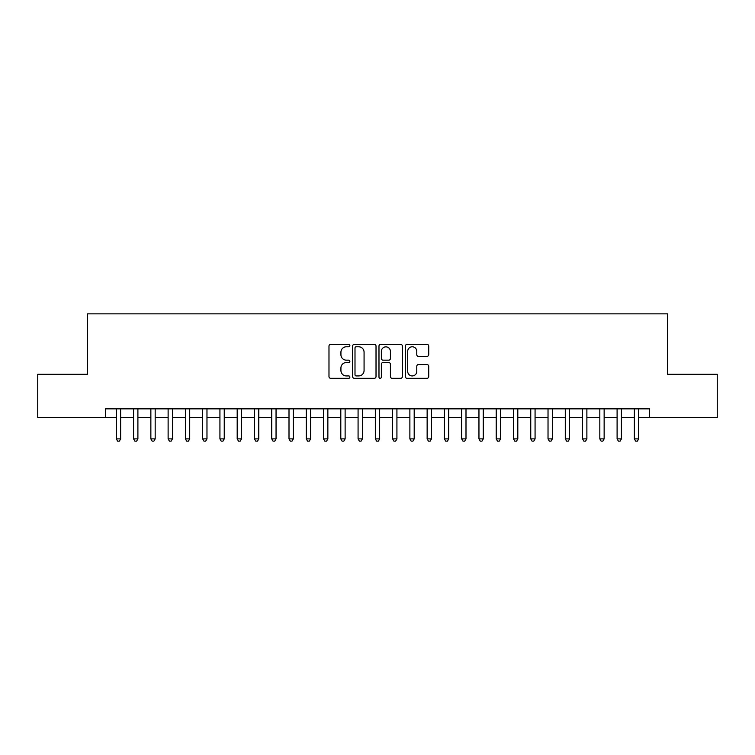 <?xml version="1.0" encoding="UTF-8"?>
<svg xmlns="http://www.w3.org/2000/svg" width="755" height="755" viewBox="0 0 755 755"><rect width="100%" height="100%" fill="white"/><g stroke="black" fill="none" stroke-linecap="round" stroke-linejoin="round"><path stroke-width="1.13" d="M349.876 345.592A1.189 1.189 0 0 0 348.687 344.403L330.681 344.403A1.699 1.699 0 0 0 328.982 346.101L328.982 376.613A1.699 1.699 0 0 0 330.681 378.302L348.687 378.302A1.189 1.189 0 0 0 349.876 377.113A1.189 1.189 0 0 0 348.687 375.933L346.356 375.933A5.427 5.427 0 0 1 340.93 370.507L340.93 367.968A5.427 5.427 0 0 1 346.356 362.542L348.687 362.542A1.189 1.189 0 0 0 349.876 361.352A1.189 1.189 0 0 0 348.687 360.163L346.356 360.163A5.427 5.427 0 0 1 340.93 354.746L340.93 352.198A5.427 5.427 0 0 1 346.356 346.781L348.687 346.781A1.189 1.189 0 0 0 349.876 345.592M427.037 356.351A1.699 1.699 0 0 0 428.727 354.661L428.727 346.101A1.699 1.699 0 0 0 427.037 344.403L407.039 344.403A1.699 1.699 0 0 0 405.341 346.101L405.341 376.613A1.699 1.699 0 0 0 407.039 378.302L427.037 378.302A1.699 1.699 0 0 0 428.727 376.613L428.727 366.269A1.699 1.699 0 0 0 427.037 364.571L418.478 364.571A1.699 1.699 0 0 0 416.779 366.269L416.779 371.394A4.53 4.53 0 0 1 412.249 375.933A4.53 4.53 0 0 1 407.709 371.394L407.709 351.311A4.53 4.53 0 0 1 412.249 346.781A4.53 4.53 0 0 1 416.779 351.311L416.779 354.661A1.699 1.699 0 0 0 418.478 356.351L427.037 356.351M105.53 417.477L37.75 417.477L37.75 374.301L87.391 374.301L87.391 313.863L667.609 313.863L667.609 374.301L717.25 374.301L717.25 417.477L649.47 417.477L649.47 408.842L105.53 408.842L105.53 417.477L116.317 417.477M376.018 346.101A1.699 1.699 0 0 0 374.32 344.403L354.322 344.403A1.699 1.699 0 0 0 352.623 346.101L352.623 376.613A1.699 1.699 0 0 0 354.322 378.302L374.32 378.302A1.699 1.699 0 0 0 376.018 376.613L376.018 346.101M380.68 344.403L400.678 344.403A1.699 1.699 0 0 1 402.377 346.101L402.377 376.613A1.699 1.699 0 0 1 400.678 378.302L392.119 378.302A1.699 1.699 0 0 1 390.42 376.613L390.42 364.24A1.699 1.699 0 0 0 388.731 362.542L383.049 362.542A1.699 1.699 0 0 0 381.36 364.24L381.36 377.113A1.189 1.189 0 0 1 380.171 378.302A1.189 1.189 0 0 1 378.982 377.113L378.982 346.101A1.699 1.699 0 0 1 380.68 344.403M120.64 417.477L133.588 417.477M137.901 417.477L150.858 417.477M155.171 417.477L168.12 417.477M172.442 417.477L185.39 417.477M189.713 417.477L202.661 417.477M206.974 417.477L219.931 417.477M224.244 417.477L237.193 417.477M241.515 417.477L254.463 417.477M258.786 417.477L271.734 417.477M276.047 417.477L289.005 417.477M293.317 417.477L306.266 417.477M310.588 417.477L323.536 417.477M327.859 417.477L340.807 417.477M345.12 417.477L358.078 417.477M362.391 417.477L375.339 417.477M379.661 417.477L392.609 417.477M396.922 417.477L409.88 417.477M414.193 417.477L427.141 417.477M431.464 417.477L444.412 417.477M448.734 417.477L461.683 417.477M465.995 417.477L478.953 417.477M483.266 417.477L496.214 417.477M500.537 417.477L513.485 417.477M517.807 417.477L530.756 417.477M535.068 417.477L548.026 417.477M552.339 417.477L565.287 417.477M569.61 417.477L582.558 417.477M586.88 417.477L599.829 417.477M604.142 417.477L617.099 417.477M621.412 417.477L634.36 417.477M638.683 417.477L649.47 417.477M356.19 346.781A1.189 1.189 0 0 0 355.001 347.961L355.001 374.744A1.189 1.189 0 0 0 356.19 375.933L358.644 375.933A5.427 5.427 0 0 0 364.07 370.507L364.07 352.198A5.427 5.427 0 0 0 358.644 346.781L356.19 346.781M390.42 351.396A4.53 4.53 0 0 0 385.89 346.866A4.53 4.53 0 0 0 381.36 351.396L381.36 358.474A1.699 1.699 0 0 0 383.049 360.163L388.731 360.163A1.699 1.699 0 0 0 390.42 358.474L390.42 351.396M120.64 408.842L120.64 438.891L116.317 438.891L116.317 408.842M120.64 438.891L119.337 441.137L117.62 441.137L116.317 438.891M137.901 408.842L137.901 438.891L133.588 438.891L133.588 408.842M137.901 438.891L136.608 441.137L134.881 441.137L133.588 438.891M155.171 408.842L155.171 438.891L150.858 438.891L150.858 408.842M155.171 438.891L153.878 441.137L152.151 441.137L150.858 438.891M172.442 408.842L172.442 438.891L168.12 438.891L168.12 408.842M172.442 438.891L171.149 441.137L169.422 441.137L168.12 438.891M189.713 408.842L189.713 438.891L185.39 438.891L185.39 408.842M189.713 438.891L188.41 441.137L186.683 441.137L185.39 438.891M206.974 408.842L206.974 438.891L202.661 438.891L202.661 408.842M206.974 438.891L205.681 441.137L203.954 441.137L202.661 438.891M224.244 408.842L224.244 438.891L219.931 438.891L219.931 408.842M224.244 438.891L222.952 441.137L221.224 441.137L219.931 438.891M241.515 408.842L241.515 438.891L237.193 438.891L237.193 408.842M241.515 438.891L240.222 441.137L238.495 441.137L237.193 438.891M258.786 408.842L258.786 438.891L254.463 438.891L254.463 408.842M258.786 438.891L257.483 441.137L255.756 441.137L254.463 438.891M276.047 408.842L276.047 438.891L271.734 438.891L271.734 408.842M276.047 438.891L274.754 441.137L273.027 441.137L271.734 438.891M293.317 408.842L293.317 438.891L289.005 438.891L289.005 408.842M293.317 438.891L292.025 441.137L290.298 441.137L289.005 438.891M310.588 408.842L310.588 438.891L306.266 438.891L306.266 408.842M310.588 438.891L309.295 441.137L307.568 441.137L306.266 438.891M327.859 408.842L327.859 438.891L323.536 438.891L323.536 408.842M327.859 438.891L326.556 441.137L324.829 441.137L323.536 438.891M345.12 408.842L345.12 438.891L340.807 438.891L340.807 408.842M345.12 438.891L343.827 441.137L342.1 441.137L340.807 438.891M362.391 408.842L362.391 438.891L358.078 438.891L358.078 408.842M362.391 438.891L361.098 441.137L359.371 441.137L358.078 438.891M379.661 408.842L379.661 438.891L375.339 438.891L375.339 408.842M379.661 438.891L378.359 441.137L376.641 441.137L375.339 438.891M396.922 408.842L396.922 438.891L392.609 438.891L392.609 408.842M396.922 438.891L395.629 441.137L393.902 441.137L392.609 438.891M414.193 408.842L414.193 438.891L409.88 438.891L409.88 408.842M414.193 438.891L412.9 441.137L411.173 441.137L409.88 438.891M431.464 408.842L431.464 438.891L427.141 438.891L427.141 408.842M431.464 438.891L430.171 441.137L428.444 441.137L427.141 438.891M448.734 408.842L448.734 438.891L444.412 438.891L444.412 408.842M448.734 438.891L447.432 441.137L445.705 441.137L444.412 438.891M465.995 408.842L465.995 438.891L461.683 438.891L461.683 408.842M465.995 438.891L464.702 441.137L462.975 441.137L461.683 438.891M483.266 408.842L483.266 438.891L478.953 438.891L478.953 408.842M483.266 438.891L481.973 441.137L480.246 441.137L478.953 438.891M500.537 408.842L500.537 438.891L496.214 438.891L496.214 408.842M500.537 438.891L499.244 441.137L497.517 441.137L496.214 438.891M517.807 408.842L517.807 438.891L513.485 438.891L513.485 408.842M517.807 438.891L516.505 441.137L514.778 441.137L513.485 438.891M535.068 408.842L535.068 438.891L530.756 438.891L530.756 408.842M535.068 438.891L533.776 441.137L532.048 441.137L530.756 438.891M552.339 408.842L552.339 438.891L548.026 438.891L548.026 408.842M552.339 438.891L551.046 441.137L549.319 441.137L548.026 438.891M569.61 408.842L569.61 438.891L565.287 438.891L565.287 408.842M569.61 438.891L568.317 441.137L566.59 441.137L565.287 438.891M586.88 408.842L586.88 438.891L582.558 438.891L582.558 408.842M586.88 438.891L585.578 441.137L583.851 441.137L582.558 438.891M604.142 408.842L604.142 438.891L599.829 438.891L599.829 408.842M604.142 438.891L602.849 441.137L601.122 441.137L599.829 438.891M621.412 408.842L621.412 438.891L617.099 438.891L617.099 408.842M621.412 438.891L620.119 441.137L618.392 441.137L617.099 438.891M638.683 408.842L638.683 438.891L634.36 438.891L634.36 408.842M638.683 438.891L637.38 441.137L635.663 441.137L634.36 438.891"/></g></svg>
